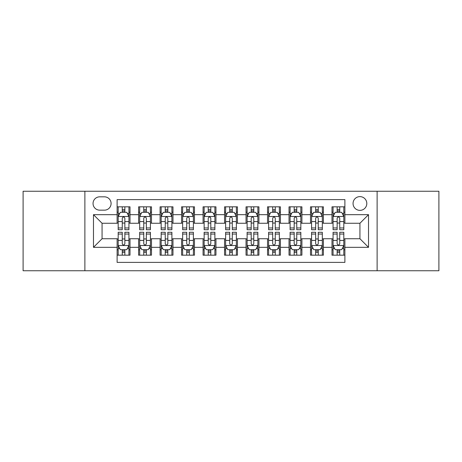 <?xml version="1.0" encoding="UTF-8"?>
<svg xmlns="http://www.w3.org/2000/svg" width="462" height="462" viewBox="0 0 462 462"><rect width="100%" height="100%" fill="white"/><g stroke="black" fill="none" stroke-linecap="round" stroke-linejoin="round"><path stroke-width="0.69" d="M359.933 196.621A6.878 6.878 0 0 0 353.055 203.494A6.878 6.878 0 0 0 359.933 210.372A6.878 6.878 0 0 0 366.805 203.494A6.878 6.878 0 0 0 359.933 196.621M377.119 270.755L438.9 270.755L438.9 191.245L377.119 191.245L377.119 270.755L84.881 270.755L84.881 191.245L23.1 191.245L23.1 270.755L84.881 270.755M344.889 206.826L331.993 206.826L331.993 214.668L323.4 214.668L323.4 223.262L331.993 223.262L331.993 214.668M323.4 214.668L323.4 206.826L310.504 206.826L310.504 214.668L301.911 214.668L301.911 223.262L310.504 223.262L310.504 214.668M301.911 214.668L301.911 206.826L289.021 206.826L289.021 214.668L280.422 214.668L280.422 223.262L289.021 223.262L289.021 214.668M280.422 214.668L280.422 206.826L267.533 206.826L267.533 214.668L258.934 214.668L258.934 223.262L267.533 223.262L267.533 214.668M258.934 214.668L258.934 206.826L246.044 206.826L246.044 214.668L237.445 214.668L237.445 223.262L246.044 223.262L246.044 214.668M237.445 214.668L237.445 206.826L224.555 206.826L224.555 214.668L215.956 214.668L215.956 223.262L224.555 223.262L224.555 214.668M215.956 214.668L215.956 206.826L203.066 206.826L203.066 214.668L194.467 214.668L194.467 223.262L203.066 223.262L203.066 214.668M194.467 214.668L194.467 206.826L181.578 206.826L181.578 214.668L172.979 214.668L172.979 223.262L181.578 223.262L181.578 214.668M172.979 214.668L172.979 206.826L160.089 206.826L160.089 214.668L151.496 214.668L151.496 223.262L160.089 223.262L160.089 214.668M151.496 214.668L151.496 206.826L138.6 206.826L138.6 223.262L130.007 223.262L130.007 206.826L117.111 206.826M117.111 255.174L130.007 255.174L130.007 238.738L138.6 238.738L138.6 255.174L151.496 255.174L151.496 238.738L160.089 238.738L160.089 247.332L151.496 247.332M160.089 247.332L160.089 255.174L172.979 255.174L172.979 238.738L181.578 238.738L181.578 247.332L172.979 247.332M181.578 247.332L181.578 255.174L194.467 255.174L194.467 238.738L203.066 238.738L203.066 247.332L194.467 247.332M203.066 247.332L203.066 255.174L215.956 255.174L215.956 238.738L224.555 238.738L224.555 247.332L215.956 247.332M224.555 247.332L224.555 255.174L237.445 255.174L237.445 238.738L246.044 238.738L246.044 247.332L237.445 247.332M246.044 247.332L246.044 255.174L258.934 255.174L258.934 238.738L267.533 238.738L267.533 247.332L258.934 247.332M267.533 247.332L267.533 255.174L280.422 255.174L280.422 238.738L289.021 238.738L289.021 247.332L280.422 247.332M289.021 247.332L289.021 255.174L301.911 255.174L301.911 238.738L310.504 238.738L310.504 247.332L301.911 247.332M310.504 247.332L310.504 255.174L323.4 255.174L323.4 238.738L331.993 238.738L331.993 247.332L323.4 247.332M99.705 210.158L104.435 210.158A6.659 6.659 0 0 0 111.094 203.494A6.659 6.659 0 0 0 104.435 196.835L99.705 196.835A6.659 6.659 0 0 0 93.047 203.494A6.659 6.659 0 0 0 99.705 210.158M377.119 191.245L84.881 191.245M344.889 214.668L344.889 199.624L117.111 199.624L117.111 223.262L102.067 223.262L102.067 238.738L117.111 238.738L117.111 262.376L344.889 262.376L344.889 238.738L359.933 238.738L359.933 223.262L344.889 223.262L344.889 214.668L368.526 214.668L368.526 247.332L344.889 247.332M117.111 247.332L93.474 247.332L93.474 214.668L117.111 214.668M331.993 247.332L331.993 255.174L344.889 255.174M117.111 212.197L118.185 212.197M122.268 212.197L124.85 212.197M128.933 212.197L130.007 212.197M117.111 223.048L118.185 223.048M122.268 223.048L124.85 223.048M128.933 223.048L130.007 223.048M117.111 238.952L118.185 238.952M122.268 238.952L124.85 238.952M128.933 238.952L130.007 238.952M117.111 249.803L118.185 249.803M122.268 249.803L124.85 249.803M128.933 249.803L130.007 249.803M138.6 223.048L139.674 223.048M143.757 223.048L146.339 223.048M150.421 223.048L151.496 223.048M138.6 212.197L139.674 212.197M143.757 212.197L146.339 212.197M150.421 212.197L151.496 212.197M138.6 238.952L139.674 238.952M143.757 238.952L146.339 238.952M150.421 238.952L151.496 238.952M138.6 249.803L139.674 249.803M143.757 249.803L146.339 249.803M150.421 249.803L151.496 249.803M160.089 238.952L161.163 238.952M165.246 238.952L167.822 238.952M171.904 238.952L172.979 238.952M160.089 249.803L161.163 249.803M165.246 249.803L167.822 249.803M171.904 249.803L172.979 249.803M160.089 212.197L161.163 212.197M165.246 212.197L167.822 212.197M171.904 212.197L172.979 212.197M160.089 223.048L161.163 223.048M165.246 223.048L167.822 223.048M171.904 223.048L172.979 223.048M181.578 238.952L182.652 238.952M186.735 238.952L189.31 238.952M193.393 238.952L194.467 238.952M181.578 249.803L182.652 249.803M186.735 249.803L189.31 249.803M193.393 249.803L194.467 249.803M181.578 212.197L182.652 212.197M186.735 212.197L189.31 212.197M193.393 212.197L194.467 212.197M181.578 223.048L182.652 223.048M186.735 223.048L189.31 223.048M193.393 223.048L194.467 223.048M203.066 238.952L204.14 238.952M208.223 238.952L210.799 238.952M214.882 238.952L215.956 238.952M203.066 249.803L204.14 249.803M208.223 249.803L210.799 249.803M214.882 249.803L215.956 249.803M203.066 212.197L204.14 212.197M208.223 212.197L210.799 212.197M214.882 212.197L215.956 212.197M203.066 223.048L204.14 223.048M208.223 223.048L210.799 223.048M214.882 223.048L215.956 223.048M224.555 238.952L225.629 238.952M229.712 238.952L232.288 238.952M236.371 238.952L237.445 238.952M224.555 249.803L225.629 249.803M229.712 249.803L232.288 249.803M236.371 249.803L237.445 249.803M224.555 212.197L225.629 212.197M229.712 212.197L232.288 212.197M236.371 212.197L237.445 212.197M224.555 223.048L225.629 223.048M229.712 223.048L232.288 223.048M236.371 223.048L237.445 223.048M246.044 238.952L247.118 238.952M251.201 238.952L253.777 238.952M257.86 238.952L258.934 238.952M246.044 249.803L247.118 249.803M251.201 249.803L253.777 249.803M257.86 249.803L258.934 249.803M246.044 212.197L247.118 212.197M251.201 212.197L253.777 212.197M257.86 212.197L258.934 212.197M246.044 223.048L247.118 223.048M251.201 223.048L253.777 223.048M257.86 223.048L258.934 223.048M267.533 238.952L268.607 238.952M272.69 238.952L275.265 238.952M279.348 238.952L280.422 238.952M267.533 249.803L268.607 249.803M272.69 249.803L275.265 249.803M279.348 249.803L280.422 249.803M267.533 212.197L268.607 212.197M272.69 212.197L275.265 212.197M279.348 212.197L280.422 212.197M267.533 223.048L268.607 223.048M272.69 223.048L275.265 223.048M279.348 223.048L280.422 223.048M289.021 238.952L290.096 238.952M294.178 238.952L296.754 238.952M300.837 238.952L301.911 238.952M289.021 249.803L290.096 249.803M294.178 249.803L296.754 249.803M300.837 249.803L301.911 249.803M289.021 212.197L290.096 212.197M294.178 212.197L296.754 212.197M300.837 212.197L301.911 212.197M289.021 223.048L290.096 223.048M294.178 223.048L296.754 223.048M300.837 223.048L301.911 223.048M310.504 238.952L311.579 238.952M315.662 238.952L318.243 238.952M322.326 238.952L323.4 238.952M310.504 249.803L311.579 249.803M315.662 249.803L318.243 249.803M322.326 249.803L323.4 249.803M310.504 212.197L311.579 212.197M315.662 212.197L318.243 212.197M322.326 212.197L323.4 212.197M310.504 223.048L311.579 223.048M315.662 223.048L318.243 223.048M322.326 223.048L323.4 223.048M331.993 238.952L333.067 238.952M337.15 238.952L339.732 238.952M343.815 238.952L344.889 238.952M331.993 249.803L333.067 249.803M337.15 249.803L339.732 249.803M343.815 249.803L344.889 249.803M331.993 212.197L333.067 212.197M337.15 212.197L339.732 212.197M343.815 212.197L344.889 212.197M331.993 223.048L333.067 223.048M337.15 223.048L339.732 223.048M343.815 223.048L344.889 223.048M102.067 223.262L93.474 214.668M102.067 238.738L93.474 247.332M368.526 214.668L359.933 223.262M368.526 247.332L359.933 238.738M124.85 209.621L122.268 209.621M128.933 227.957L124.85 227.957L124.85 229.712L128.933 229.712L128.933 216.603L126.779 212.306L120.334 212.306L118.185 216.603L118.185 229.712L122.268 229.712L122.268 227.957L118.185 227.957M118.185 216.603L118.185 206.826M128.933 216.603L128.933 206.826M122.268 212.306L122.268 206.826M124.85 206.826L124.85 212.306M124.85 227.957L124.85 218.214C123.989 216.557 123.129 216.557 122.268 218.214L122.268 227.957M122.268 252.379L124.85 252.379M118.185 234.043L122.268 234.043L122.268 232.288L118.185 232.288L118.185 245.397L120.334 249.694L126.779 249.694L128.933 245.397L128.933 232.288L124.85 232.288L124.85 234.043L128.933 234.043M128.933 245.397L128.933 255.174M118.185 245.397L118.185 255.174M124.85 249.694L124.85 255.174M122.268 255.174L122.268 249.694M122.268 234.043L122.268 243.786C123.129 245.443 123.989 245.443 124.85 243.786L124.85 234.043M146.339 209.621L143.757 209.621M150.421 227.957L146.339 227.957L146.339 229.712L150.421 229.712L150.421 216.603L148.267 212.306L141.822 212.306L139.674 216.603L139.674 229.712L143.757 229.712L143.757 227.957L139.674 227.957M139.674 216.603L139.674 206.826M150.421 216.603L150.421 206.826M143.757 212.306L143.757 206.826M146.339 206.826L146.339 212.306M146.339 227.957L146.339 218.214C145.478 216.557 144.618 216.557 143.757 218.214L143.757 227.957M167.822 209.621L165.246 209.621M171.904 227.957L167.822 227.957L167.822 229.712L171.904 229.712L171.904 216.603L169.756 212.306L163.311 212.306L161.163 216.603L161.163 229.712L165.246 229.712L165.246 227.957L161.163 227.957M161.163 216.603L161.163 206.826M171.904 216.603L171.904 206.826M165.246 212.306L165.246 206.826M167.822 206.826L167.822 212.306M167.822 227.957L167.822 218.214C166.967 216.557 166.106 216.557 165.246 218.214L165.246 227.957M189.31 209.621L186.735 209.621M193.393 227.957L189.31 227.957L189.31 229.712L193.393 229.712L193.393 216.603L191.245 212.306L184.8 212.306L182.652 216.603L182.652 229.712L186.735 229.712L186.735 227.957L182.652 227.957M182.652 216.603L182.652 206.826M193.393 216.603L193.393 206.826M186.735 212.306L186.735 206.826M189.31 206.826L189.31 212.306M189.31 227.957L189.31 218.214C188.456 216.557 187.595 216.557 186.735 218.214L186.735 227.957M210.799 209.621L208.223 209.621M214.882 227.957L210.799 227.957L210.799 229.712L214.882 229.712L214.882 216.603L212.734 212.306L206.289 212.306L204.14 216.603L204.14 229.712L208.223 229.712L208.223 227.957L204.14 227.957M204.14 216.603L204.14 206.826M214.882 216.603L214.882 206.826M208.223 212.306L208.223 206.826M210.799 206.826L210.799 212.306M210.799 227.957L210.799 218.214C209.944 216.557 209.084 216.557 208.223 218.214L208.223 227.957M143.757 252.379L146.339 252.379M139.674 234.043L143.757 234.043L143.757 232.288L139.674 232.288L139.674 245.397L141.822 249.694L148.267 249.694L150.421 245.397L150.421 232.288L146.339 232.288L146.339 234.043L150.421 234.043M150.421 245.397L150.421 255.174M139.674 245.397L139.674 255.174M146.339 249.694L146.339 255.174M143.757 255.174L143.757 249.694M143.757 234.043L143.757 243.786C144.618 245.443 145.472 245.443 146.339 243.786L146.339 234.043M165.246 252.379L167.822 252.379M161.163 234.043L165.246 234.043L165.246 232.288L161.163 232.288L161.163 245.397L163.311 249.694L169.756 249.694L171.904 245.397L171.904 232.288L167.822 232.288L167.822 234.043L171.904 234.043M171.904 245.397L171.904 255.174M161.163 245.397L161.163 255.174M167.822 249.694L167.822 255.174M165.246 255.174L165.246 249.694M165.246 234.043L165.246 243.786C166.106 245.443 166.961 245.443 167.822 243.786L167.822 234.043M186.735 252.379L189.31 252.379M182.652 234.043L186.735 234.043L186.735 232.288L182.652 232.288L182.652 245.397L184.8 249.694L191.245 249.694L193.393 245.397L193.393 232.288L189.31 232.288L189.31 234.043L193.393 234.043M193.393 245.397L193.393 255.174M182.652 245.397L182.652 255.174M189.31 249.694L189.31 255.174M186.735 255.174L186.735 249.694M186.735 234.043L186.735 243.786C187.595 245.443 188.45 245.443 189.31 243.786L189.31 234.043M208.223 252.379L210.799 252.379M204.14 234.043L208.223 234.043L208.223 232.288L204.14 232.288L204.14 245.397L206.289 249.694L212.734 249.694L214.882 245.397L214.882 232.288L210.799 232.288L210.799 234.043L214.882 234.043M214.882 245.397L214.882 255.174M204.14 245.397L204.14 255.174M210.799 249.694L210.799 255.174M208.223 255.174L208.223 249.694M208.223 234.043L208.223 243.786C209.078 245.443 209.939 245.443 210.799 243.786L210.799 234.043M232.288 209.621L229.712 209.621M236.371 227.957L232.288 227.957L232.288 229.712L236.371 229.712L236.371 216.603L234.222 212.306L227.778 212.306L225.629 216.603L225.629 229.712L229.712 229.712L229.712 227.957L225.629 227.957M225.629 216.603L225.629 206.826M236.371 216.603L236.371 206.826M229.712 212.306L229.712 206.826M232.288 206.826L232.288 212.306M232.288 227.957L232.288 218.214C231.433 216.557 230.573 216.557 229.712 218.214L229.712 227.957M229.712 252.379L232.288 252.379M225.629 234.043L229.712 234.043L229.712 232.288L225.629 232.288L225.629 245.397L227.778 249.694L234.222 249.694L236.371 245.397L236.371 232.288L232.288 232.288L232.288 234.043L236.371 234.043M236.371 245.397L236.371 255.174M225.629 245.397L225.629 255.174M232.288 249.694L232.288 255.174M229.712 255.174L229.712 249.694M229.712 234.043L229.712 243.786C230.567 245.443 231.427 245.443 232.288 243.786L232.288 234.043M253.777 209.621L251.201 209.621M257.86 227.957L253.777 227.957L253.777 229.712L257.86 229.712L257.86 216.603L255.711 212.306L249.266 212.306L247.118 216.603L247.118 229.712L251.201 229.712L251.201 227.957L247.118 227.957M247.118 216.603L247.118 206.826M257.86 216.603L257.86 206.826M251.201 212.306L251.201 206.826M253.777 206.826L253.777 212.306M253.777 227.957L253.777 218.214C252.922 216.557 252.061 216.557 251.201 218.214L251.201 227.957M251.201 252.379L253.777 252.379M247.118 234.043L251.201 234.043L251.201 232.288L247.118 232.288L247.118 245.397L249.266 249.694L255.711 249.694L257.86 245.397L257.86 232.288L253.777 232.288L253.777 234.043L257.86 234.043M257.86 245.397L257.86 255.174M247.118 245.397L247.118 255.174M253.777 249.694L253.777 255.174M251.201 255.174L251.201 249.694M251.201 234.043L251.201 243.786C252.056 245.443 252.916 245.443 253.777 243.786L253.777 234.043M275.265 209.621L272.69 209.621M279.348 227.957L275.265 227.957L275.265 229.712L279.348 229.712L279.348 216.603L277.2 212.306L270.755 212.306L268.607 216.603L268.607 229.712L272.69 229.712L272.69 227.957L268.607 227.957M268.607 216.603L268.607 206.826M279.348 216.603L279.348 206.826M272.69 212.306L272.69 206.826M275.265 206.826L275.265 212.306M275.265 227.957L275.265 218.214C274.405 216.557 273.55 216.557 272.69 218.214L272.69 227.957M272.69 252.379L275.265 252.379M268.607 234.043L272.69 234.043L272.69 232.288L268.607 232.288L268.607 245.397L270.755 249.694L277.2 249.694L279.348 245.397L279.348 232.288L275.265 232.288L275.265 234.043L279.348 234.043M279.348 245.397L279.348 255.174M268.607 245.397L268.607 255.174M275.265 249.694L275.265 255.174M272.69 255.174L272.69 249.694M272.69 234.043L272.69 243.786C273.544 245.443 274.405 245.443 275.265 243.786L275.265 234.043M296.754 209.621L294.178 209.621M300.837 227.957L296.754 227.957L296.754 229.712L300.837 229.712L300.837 216.603L298.689 212.306L292.244 212.306L290.096 216.603L290.096 229.712L294.178 229.712L294.178 227.957L290.096 227.957M290.096 216.603L290.096 206.826M300.837 216.603L300.837 206.826M294.178 212.306L294.178 206.826M296.754 206.826L296.754 212.306M296.754 227.957L296.754 218.214C295.894 216.557 295.039 216.557 294.178 218.214L294.178 227.957M294.178 252.379L296.754 252.379M290.096 234.043L294.178 234.043L294.178 232.288L290.096 232.288L290.096 245.397L292.244 249.694L298.689 249.694L300.837 245.397L300.837 232.288L296.754 232.288L296.754 234.043L300.837 234.043M300.837 245.397L300.837 255.174M290.096 245.397L290.096 255.174M296.754 249.694L296.754 255.174M294.178 255.174L294.178 249.694M294.178 234.043L294.178 243.786C295.033 245.443 295.894 245.443 296.754 243.786L296.754 234.043M318.243 209.621L315.662 209.621M322.326 227.957L318.243 227.957L318.243 229.712L322.326 229.712L322.326 216.603L320.178 212.306L313.733 212.306L311.579 216.603L311.579 229.712L315.662 229.712L315.662 227.957L311.579 227.957M311.579 216.603L311.579 206.826M322.326 216.603L322.326 206.826M315.662 212.306L315.662 206.826M318.243 206.826L318.243 212.306M318.243 227.957L318.243 218.214C317.382 216.557 316.528 216.557 315.662 218.214L315.662 227.957M315.662 252.379L318.243 252.379M311.579 234.043L315.662 234.043L315.662 232.288L311.579 232.288L311.579 245.397L313.733 249.694L320.178 249.694L322.326 245.397L322.326 232.288L318.243 232.288L318.243 234.043L322.326 234.043M322.326 245.397L322.326 255.174M311.579 245.397L311.579 255.174M318.243 249.694L318.243 255.174M315.662 255.174L315.662 249.694M315.662 234.043L315.662 243.786C316.522 245.443 317.382 245.443 318.243 243.786L318.243 234.043M339.732 209.621L337.15 209.621M343.815 227.957L339.732 227.957L339.732 229.712L343.815 229.712L343.815 216.603L341.666 212.306L335.221 212.306L333.067 216.603L333.067 229.712L337.15 229.712L337.15 227.957L333.067 227.957M333.067 216.603L333.067 206.826M343.815 216.603L343.815 206.826M337.15 212.306L337.15 206.826M339.732 206.826L339.732 212.306M339.732 227.957L339.732 218.214C338.871 216.557 338.011 216.557 337.15 218.214L337.15 227.957M337.15 252.379L339.732 252.379M333.067 234.043L337.15 234.043L337.15 232.288L333.067 232.288L333.067 245.397L335.221 249.694L341.666 249.694L343.815 245.397L343.815 232.288L339.732 232.288L339.732 234.043L343.815 234.043M343.815 245.397L343.815 255.174M333.067 245.397L333.067 255.174M339.732 249.694L339.732 255.174M337.15 255.174L337.15 249.694M337.15 234.043L337.15 243.786C338.011 245.443 338.871 245.443 339.732 243.786L339.732 234.043M138.6 247.332L130.007 247.332M138.6 214.668L130.007 214.668M128.875 216.493L118.237 216.493M118.185 213.49L119.745 213.49M127.373 213.49L128.933 213.49M122.268 221.581L118.185 221.581M128.933 221.581L124.85 221.581M124.85 210.984L122.268 210.984M118.237 245.507L128.875 245.507M128.933 248.51L127.373 248.51M119.745 248.51L118.185 248.51M124.85 240.419L128.933 240.419M118.185 240.419L122.268 240.419M122.268 251.016L124.85 251.016M150.364 216.493L139.726 216.493M139.674 213.49L141.233 213.49M148.862 213.49L150.421 213.49M143.757 221.581L139.674 221.581M150.421 221.581L146.339 221.581M146.339 210.984L143.757 210.984M171.852 216.493L161.215 216.493M161.163 213.49L162.722 213.49M170.351 213.49L171.904 213.49M165.246 221.581L161.163 221.581M171.904 221.581L167.822 221.581M167.822 210.984L165.246 210.984M193.341 216.493L182.704 216.493M182.652 213.49L184.211 213.49M191.84 213.49L193.393 213.49M186.735 221.581L182.652 221.581M193.393 221.581L189.31 221.581M189.31 210.984L186.735 210.984M214.83 216.493L204.192 216.493M204.14 213.49L205.7 213.49M213.328 213.49L214.882 213.49M208.223 221.581L204.14 221.581M214.882 221.581L210.799 221.581M210.799 210.984L208.223 210.984M139.726 245.507L150.364 245.507M150.421 248.51L148.862 248.51M141.233 248.51L139.674 248.51M146.339 240.419L150.421 240.419M139.674 240.419L143.757 240.419M143.757 251.016L146.339 251.016M161.215 245.507L171.852 245.507M171.904 248.51L170.351 248.51M162.722 248.51L161.163 248.51M167.822 240.419L171.904 240.419M161.163 240.419L165.246 240.419M165.246 251.016L167.822 251.016M182.704 245.507L193.341 245.507M193.393 248.51L191.84 248.51M184.211 248.51L182.652 248.51M189.31 240.419L193.393 240.419M182.652 240.419L186.735 240.419M186.735 251.016L189.31 251.016M204.192 245.507L214.83 245.507M214.882 248.51L213.328 248.51M205.7 248.51L204.14 248.51M210.799 240.419L214.882 240.419M204.14 240.419L208.223 240.419M208.223 251.016L210.799 251.016M236.319 216.493L225.681 216.493M225.629 213.49L227.183 213.49M234.817 213.49L236.371 213.49M229.712 221.581L225.629 221.581M236.371 221.581L232.288 221.581M232.288 210.984L229.712 210.984M225.681 245.507L236.319 245.507M236.371 248.51L234.817 248.51M227.183 248.51L225.629 248.51M232.288 240.419L236.371 240.419M225.629 240.419L229.712 240.419M229.712 251.016L232.288 251.016M257.808 216.493L247.17 216.493M247.118 213.49L248.672 213.49M256.3 213.49L257.86 213.49M251.201 221.581L247.118 221.581M257.86 221.581L253.777 221.581M253.777 210.984L251.201 210.984M247.17 245.507L257.808 245.507M257.86 248.51L256.3 248.51M248.672 248.51L247.118 248.51M253.777 240.419L257.86 240.419M247.118 240.419L251.201 240.419M251.201 251.016L253.777 251.016M279.296 216.493L268.659 216.493M268.607 213.49L270.16 213.49M277.789 213.49L279.348 213.49M272.69 221.581L268.607 221.581M279.348 221.581L275.265 221.581M275.265 210.984L272.69 210.984M268.659 245.507L279.296 245.507M279.348 248.51L277.789 248.51M270.16 248.51L268.607 248.51M275.265 240.419L279.348 240.419M268.607 240.419L272.69 240.419M272.69 251.016L275.265 251.016M300.785 216.493L290.148 216.493M290.096 213.49L291.649 213.49M299.278 213.49L300.837 213.49M294.178 221.581L290.096 221.581M300.837 221.581L296.754 221.581M296.754 210.984L294.178 210.984M290.148 245.507L300.785 245.507M300.837 248.51L299.278 248.51M291.649 248.51L290.096 248.51M296.754 240.419L300.837 240.419M290.096 240.419L294.178 240.419M294.178 251.016L296.754 251.016M322.274 216.493L311.636 216.493M311.579 213.49L313.138 213.49M320.767 213.49L322.326 213.49M315.662 221.581L311.579 221.581M322.326 221.581L318.243 221.581M318.243 210.984L315.662 210.984M311.636 245.507L322.274 245.507M322.326 248.51L320.767 248.51M313.138 248.51L311.579 248.51M318.243 240.419L322.326 240.419M311.579 240.419L315.662 240.419M315.662 251.016L318.243 251.016M343.763 216.493L333.125 216.493M333.067 213.49L334.627 213.49M342.255 213.49L343.815 213.49M337.15 221.581L333.067 221.581M343.815 221.581L339.732 221.581M339.732 210.984L337.15 210.984M333.125 245.507L343.763 245.507M343.815 248.51L342.255 248.51M334.627 248.51L333.067 248.51M339.732 240.419L343.815 240.419M333.067 240.419L337.15 240.419M337.15 251.016L339.732 251.016"/></g></svg>
